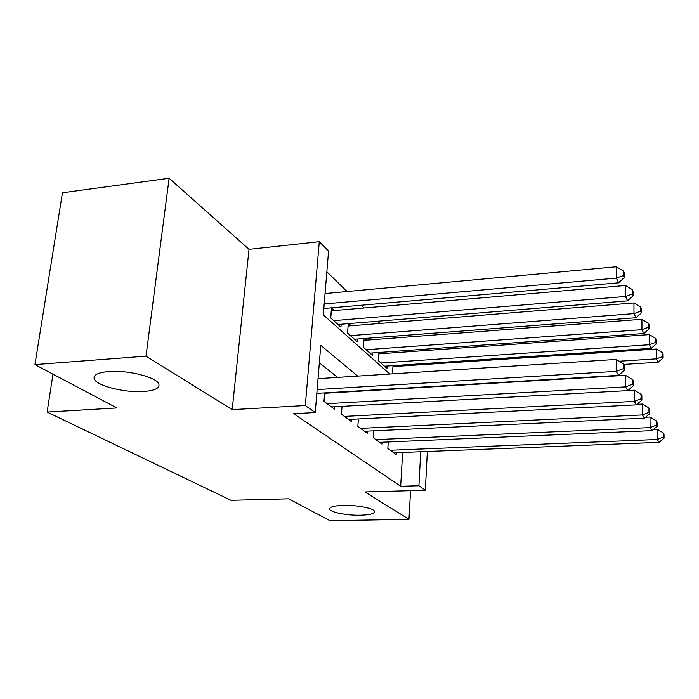 <?xml version="1.0" encoding="UTF-8"?>
<svg xmlns="http://www.w3.org/2000/svg" width="699" height="699" viewBox="0 0 699 699"><rect width="100%" height="100%" fill="white"/><g stroke="black" fill="none" stroke-linecap="round" stroke-linejoin="round"><path stroke-width="1.05" d="M343.323 505.368C357.006 504.94 374.236 508.365 374.515 511.485C374.507 513.669 369.85 514.901 360.562 515.207C347.132 515.582 330.146 512.271 329.648 509.099C329.535 506.958 334.087 505.718 343.323 505.368M108.773 371.519C128.179 369.823 157.677 377.539 158.918 384.336C159.643 388.26 154.593 390.645 143.776 391.492C124.903 392.987 96.025 385.726 94.173 378.709C93.247 374.882 98.113 372.48 108.773 371.519M408.513 351.737L426.504 350.461M427.342 451.493L425.341 490.287L364.869 491.939L408.976 519.305L330.059 520.746L288.635 498.824L230.976 500.309L47.121 412.061L116.89 407.954L34.95 364.598L62.456 192.767L169.132 178.254L145.995 356.158L232.199 409.631L305.314 405.542L319.286 241.688L328.556 251.09L323.296 314.821L389.745 374.026M232.199 409.631L249.019 249.342L169.132 178.254M249.019 249.342L319.286 241.688M408.531 351.379L407.561 350.426M394.804 338.01L393.039 336.289M379.872 323.462L377.609 321.252M363.996 307.997L361.173 305.236M347.088 291.518L326.844 271.806M408.976 519.305L410.575 490.689M34.95 364.598L145.995 356.158M388.242 441.969L387.84 448.435L396.184 454.586L396.298 452.716M373.738 430.811L373.283 437.705L382.117 444.214L382.248 442.231M358.36 418.963L357.844 426.32L367.22 433.231L367.359 431.108M342.029 406.346L341.435 414.227L351.405 421.576L351.562 419.304M324.651 392.899L323.969 401.357L334.585 409.177L334.769 406.748M334.506 310.531L331.544 307.822M351.134 325.778L348.757 323.602M366.783 340.133L364.93 338.43M381.532 353.659L380.151 352.392M407.7 365.621L407.753 364.66M323.567 311.553L323.882 308.486M331.483 307.822L330.679 317.931L340.929 327.132L341.156 324.222M348.268 323.646L347.552 333.074L357.198 341.724L357.39 339.006M364.057 338.499L363.428 347.324L372.515 355.468L372.681 352.925M378.937 352.479L378.386 360.745L386.958 368.434L387.115 366.04M392.995 365.647L392.515 373.415L392.969 373.825M395.468 366.433L394.498 365.551M357.696 376.097L320.78 345.358L315.24 412.55L293.676 413.703L400.667 486.277L402.641 452.463M355.223 391.457L354.777 391.099M337.626 377.39L319.347 362.772M316.612 395.931L316.883 393.362M327.953 393.083L327.482 392.733M52.993 374.14L47.121 412.061M425.341 490.287L418.911 485.753L420.728 451.746M400.667 486.277L418.911 485.753M315.24 412.55L305.314 405.542M431.921 363.034L431.868 364.004M425.394 364.432L425.446 363.471M374.751 390.295L374.315 389.928M317.136 389.579L616.186 371.352L618.598 375.346L316.822 393.362M318.036 378.657L616.203 359.426L616.186 371.352L623.482 368.574L624.425 370.19L624.417 365.437L623.482 363.812L623.482 368.574M623.482 363.812L616.203 359.426M618.598 375.346L624.425 370.19M323.82 308.495L618.659 282.815L616.317 278.106L616.326 266.782L325.052 293.545M623.421 275.555L624.338 277.459L624.338 272.942L623.421 271.029L623.421 275.555L616.317 278.106L324.196 303.969M624.338 277.459L618.659 282.815M616.326 266.782L623.421 271.029M327.106 403.673L625.561 386.897L627.798 390.619L331.527 406.932M324.624 393.284L625.544 375.346L625.561 386.897L632.586 384.197L633.46 385.699L633.443 381.095L632.569 379.574L632.586 384.197M632.569 379.574L625.544 375.346M627.798 390.619L633.46 385.699M344.38 416.403L634.299 401.392L636.387 404.861L348.53 419.461M627.894 390.54L634.255 390.182L634.299 401.392L641.062 398.753L641.883 400.151L641.857 395.686L641.044 394.271L641.062 398.753M641.044 394.271L634.255 390.182M636.387 404.861L641.883 400.151M360.614 428.365L642.46 414.926L644.417 418.177L364.52 431.248M637.016 404.328L642.398 404.048L642.46 414.926L648.995 412.358L649.755 413.668L649.721 409.334L648.96 408.006L648.995 412.358M648.96 408.006L642.398 404.048M644.417 418.177L649.755 413.668M375.896 439.627L650.096 427.605L651.931 430.645L379.574 442.345M645.509 417.251L650.018 417.032L650.096 427.605L656.413 425.097L657.13 426.32L657.086 422.109L656.37 420.868L656.413 425.097M656.37 420.868L650.018 417.032M651.931 430.645L657.13 426.32M337.975 324.485L627.641 300.867L625.456 296.472L625.439 285.48L331.247 310.81M632.307 293.982L633.154 295.756L633.145 291.378L632.289 289.587L632.307 293.982L625.456 296.472L333.703 320.649M633.154 295.756L627.641 300.867M625.439 285.48L632.289 289.587M354.419 339.233L636.029 317.73L633.984 313.615L633.949 302.938L348.085 326.031M640.59 311.186L641.394 312.846L641.367 308.591L640.572 306.913L640.59 311.186L633.984 313.615L350.4 335.634M641.394 312.846L636.029 317.73M633.949 302.938L640.572 306.913M369.893 353.126L643.884 333.519L641.97 329.666L641.909 319.286L363.926 340.343M648.349 327.289L649.1 328.836L649.065 324.703L648.322 323.139L648.349 327.289L641.97 329.666L366.11 349.727M649.1 328.836L643.884 333.519M641.909 319.286L648.322 323.139M384.494 366.215L651.25 348.329L649.458 344.712L649.38 334.611L378.849 353.851M655.627 342.388L656.335 343.847L656.291 339.819L655.592 338.342L655.627 342.388L649.458 344.712L380.92 363.017M656.335 343.847L651.25 348.329M649.38 334.611L655.592 338.342M390.304 450.252L657.27 439.496L658.991 442.353L393.782 452.812M653.451 429.378L657.165 429.221L657.27 439.496L663.377 437.05L664.05 438.203L664.006 434.105L663.334 432.934L663.377 437.05M663.334 432.934L657.165 429.221M658.991 442.353L664.05 438.203M623.831 364.415L658.178 362.257L656.492 358.849L656.396 349.019L392.934 366.608M662.469 356.569L663.124 357.949L663.08 354.026L662.425 352.637L662.469 356.569L656.492 358.849L619.2 361.234M663.124 357.949L658.178 362.257M656.396 349.019L662.425 352.637M324.056 401.418L324.712 393.275M331.335 310.81L330.758 318.001M94.173 378.709L94.566 375.983M329.648 509.099L329.701 508.383"/></g></svg>
